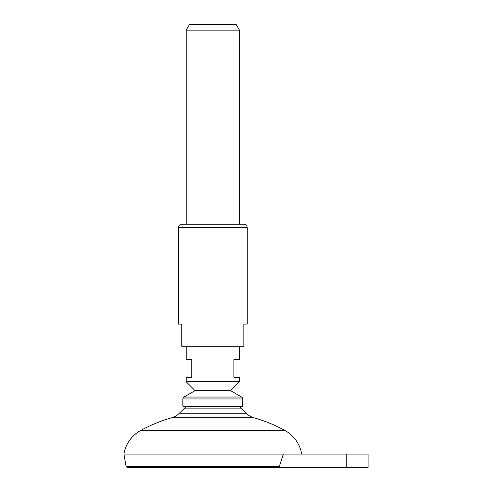 <?xml version="1.0" encoding="UTF-8"?>
<svg xmlns="http://www.w3.org/2000/svg" width="492" height="492" viewBox="0 0 492 492"><rect width="100%" height="100%" fill="white"/><g stroke="black" fill="none" stroke-linecap="round" stroke-linejoin="round"><path stroke-width="0.74" d="M239.118 406.392A40.928 40.928 0 0 1 241.812 408.858L183.799 408.858A40.928 40.928 0 0 1 186.493 406.392A40.928 40.928 0 0 0 183.799 408.858L179.402 413.255L183.799 408.858L241.812 408.858A40.928 40.928 0 0 0 239.118 406.392M183.079 406.392L242.531 406.392L182.858 406.171L242.531 406.392L242.753 398.969A2.22 2.22 0 0 0 241.646 397.044L230.551 390.642L239.426 381.767L230.551 390.642L195.06 390.642L183.965 397.044A2.22 2.22 0 0 0 182.858 398.969L183.079 406.392M186.185 381.767L195.06 390.642L186.185 381.767L239.426 381.767L186.185 381.767L186.185 377.333L191.732 377.333L191.732 359.584L186.185 359.584L186.185 346.276L186.185 359.584L191.732 359.584L191.732 377.333L186.185 377.333L186.185 381.767M195.06 390.642L230.551 390.642L241.646 397.044L183.965 397.044L195.06 390.642M183.965 397.044L241.646 397.044A2.22 2.22 0 0 1 242.753 398.969L182.858 398.969A2.22 2.22 0 0 1 183.965 397.044M182.858 398.969L242.753 398.969L242.753 406.171L182.858 406.171L182.858 398.969M239.426 346.276L239.426 359.584L233.885 359.584L233.885 377.333L239.426 377.333L239.426 381.767L239.426 377.333L233.885 377.333L233.885 359.584L239.426 359.584L239.426 346.276M181.751 346.276L243.866 346.276L243.866 324.087L243.866 346.276L181.751 346.276L181.751 324.087L178.424 324.087L178.424 227.587L247.193 227.587L247.193 324.087L243.866 324.087L247.193 324.087L247.193 227.587A3.327 3.327 0 0 0 243.866 224.26A3.327 3.327 0 0 1 247.193 227.587L178.424 227.587L178.424 324.087L181.751 324.087L181.751 346.276M181.751 224.26A3.327 3.327 0 0 0 178.424 227.587A3.327 3.327 0 0 1 181.751 224.26L243.866 224.26L181.751 224.26M186.185 224.26L186.185 30.147L239.426 30.147L239.426 224.26L239.426 30.147L236.228 24.6L189.389 24.6L186.185 30.147L186.185 224.26M239.426 30.147L186.185 30.147L189.389 24.6L236.228 24.6L239.426 30.147M246.215 413.255L241.812 408.858L246.215 413.255L179.402 413.255A17.749 17.749 0 0 1 171.708 417.776L253.909 417.776A17.749 17.749 0 0 1 246.215 413.255L179.402 413.255A17.749 17.749 0 0 1 171.708 417.776A150.853 150.853 0 0 0 140.786 430.42A150.853 150.853 0 0 1 171.708 417.776L253.909 417.776A150.853 150.853 0 0 1 284.825 430.42A150.853 150.853 0 0 0 253.909 417.776A17.749 17.749 0 0 1 246.215 413.255M284.825 430.42L140.786 430.42L284.825 430.42A33.278 33.278 0 0 1 301.713 454.091A33.278 33.278 0 0 0 284.825 430.42M277.273 467.4L127.182 467.4L346.202 467.4L346.202 454.091L123.904 454.091A33.278 33.278 0 0 1 140.786 430.42A33.278 33.278 0 0 0 123.904 454.091L283.306 454.091L279.358 466.484L126.087 466.484L279.358 466.484L277.273 467.4L346.202 467.4L346.202 454.091L283.306 454.091L279.358 466.484L277.273 467.4L127.182 467.4L126.087 466.484L123.904 454.091M346.202 454.091L368.096 454.091L368.096 467.4L346.202 467.4"/></g></svg>
